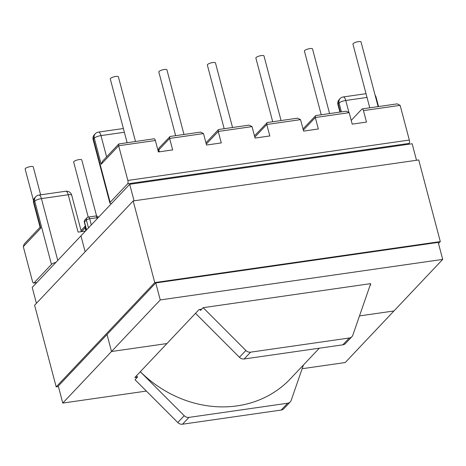 <?xml version="1.0" encoding="UTF-8"?>
<svg xmlns="http://www.w3.org/2000/svg" width="466" height="466" viewBox="0 0 466 466"><rect width="100%" height="100%" fill="white"/><g stroke="black" fill="none" stroke-linecap="round" stroke-linejoin="round"><path stroke-width="0.7" d="M281.062 120.543L263.989 55.932A4.194 1.124 165.2 0 0 260.477 55.722A4.194 1.124 165.2 0 0 256.102 57.551A4.194 1.124 165.2 0 0 255.886 58.075L272.703 121.743M329.59 113.576L312.523 48.965A4.194 1.124 165.2 0 0 309.01 48.755A4.194 1.124 165.2 0 0 304.636 50.59A4.194 1.124 165.2 0 0 304.415 51.109L321.237 114.776M378.124 106.609L361.051 41.998A4.194 1.124 165.2 0 0 357.538 41.789A4.194 1.124 165.2 0 0 353.164 43.623A4.194 1.124 165.2 0 0 352.943 44.142L369.765 107.809M96.608 216.038L81.789 159.949A4.194 1.124 165.2 0 0 78.276 159.733A4.194 1.124 165.2 0 0 73.902 161.568A4.194 1.124 165.2 0 0 73.68 162.086L88.214 217.086M40.635 194.846L33.255 166.91A4.194 1.124 165.2 0 0 29.742 166.7A4.194 1.124 165.2 0 0 25.368 168.535A4.194 1.124 165.2 0 0 25.152 169.053L33.482 200.584M224.175 128.709L207.353 65.042A4.194 1.124 -14.8 0 1 207.574 64.518A4.194 1.124 -14.8 0 1 211.948 62.683A4.194 1.124 -14.8 0 1 215.461 62.898L232.534 127.509M175.647 135.676L158.824 72.003A4.194 1.124 -14.8 0 1 159.046 71.484A4.194 1.124 -14.8 0 1 163.415 69.65A4.194 1.124 -14.8 0 1 166.933 69.865L184 134.476M127.113 142.637L110.291 78.97A4.194 1.124 -14.8 0 1 110.512 78.451A4.194 1.124 -14.8 0 1 114.886 76.616A4.194 1.124 -14.8 0 1 118.399 76.832L135.472 141.437M140.295 371.74L184.21 415.707L177.767 422.522L135.029 379.732L137.587 377.029L136.41 375.852M281.208 410.045L287.65 403.23A5.411 4.782 43.4 0 0 290.254 401.908L283.811 408.723A5.411 4.782 -136.6 0 1 281.208 410.045L182.515 424.211L188.957 417.396A5.411 4.782 -136.6 0 1 184.21 415.707M177.767 422.522A5.411 4.782 43.4 0 0 182.515 424.211M155.359 140.487L118.667 145.753L101.18 164.253L94.289 138.157L93.433 139.06L110.151 202.32L127.637 183.82A2.656 1.014 -98.2 0 0 127.835 180.447L118.667 145.753L118.801 143.965L154.13 138.763A2.656 1.014 81.8 0 1 155.359 140.487L158.388 151.951L172.653 149.906L169.624 138.437L158.807 149.889L159.314 151.817M349.308 337.996L342.865 344.811A5.411 4.782 43.4 0 0 345.469 343.489L351.912 336.673A5.411 4.782 -136.6 0 1 349.308 337.996L250.615 352.162L244.172 358.977A5.411 4.782 -136.6 0 1 239.425 357.288L245.867 350.473L203.129 307.677L200.572 310.385L199.669 309.476M342.865 344.811L244.172 358.977M195.516 313.321L239.425 357.288M408.268 144.309L409.113 143.417A2.656 1.014 -98.2 0 0 409.311 140.045L400.143 105.351L397.195 103.871L362.228 108.893A2.656 1.014 81.8 0 1 363.457 110.617L366.486 122.08L352.214 124.131L349.185 112.667L346.238 111.188L315.802 115.556L303.005 128.907M303.343 130.189L315.313 117.525L318.342 128.995L303.587 131.109L300.558 119.646L297.611 118.166L267.274 122.523L254.477 135.868M254.815 137.155L266.779 124.492L269.814 135.961L255.059 138.076L252.03 126.612L249.077 125.133L218.746 129.49L218.385 129.67L218.251 131.459L206.287 144.122M159.098 151.852L158.667 150.215A2.656 0.711 -14.8 0 1 158.807 149.889A2.656 2.347 43.4 0 1 159.302 147.716L170.113 136.468L200.549 132.099L203.496 133.579L206.525 145.043L221.28 142.922L218.251 131.459L252.03 126.612M110.151 202.32A5.411 1.456 165.2 0 0 109.865 202.99A5.411 1.456 165.2 0 0 111.467 203.578M351.912 336.673A5.411 4.782 -136.6 0 0 352.849 335.118L370.68 283.631L203.129 307.677M245.867 350.473A5.411 4.782 43.4 0 0 250.615 352.162M101.18 164.253L102.741 160.956L118.801 143.965M169.758 136.649L169.624 138.437L203.496 133.579M287.65 403.23L188.957 417.396M290.254 401.908A5.411 4.782 43.4 0 0 291.192 400.352L303.436 365M85.488 231.066L78.09 232.126L68.222 194.765A5.411 2.074 -98.2 0 0 65.712 191.246L38.923 195.091A5.411 2.074 81.8 0 1 41.433 198.609L68.222 194.765A5.411 1.456 165.2 0 1 71.717 195.219L81.34 231.66M23.3 246.654L40.787 228.154L33.89 202.058L34.74 201.161L51.458 264.42L33.971 282.92A2.656 1.014 81.8 0 1 33.698 283.072A2.656 1.014 81.8 0 1 32.469 281.348L23.3 246.654L24.162 244.102L40.088 227.251M51.458 264.42A5.411 1.456 -14.8 0 1 55.943 262.329M40.787 228.154L40.14 227.455L33.61 202.733A5.411 1.456 165.2 0 1 33.89 202.058A5.411 4.782 43.4 0 1 34.909 197.631A5.411 5.411 0 0 0 33.61 202.733M351.23 120.391L361.948 109.05A2.656 1.014 81.8 0 1 362.228 108.893M300.558 119.646L266.779 124.492L266.919 122.704M349.185 112.667L315.313 117.525L315.447 115.743M319.321 348.189L290.417 378.771A110.856 97.994 -136.6 0 1 140.33 371.705M442.7 259.399L160.252 299.935L155.76 282.938L438.209 242.396L442.7 259.399L393.962 310.968L359.502 315.913L393.962 310.968L345.219 362.536L302.149 368.717M146.359 391.079L62.77 403.073L111.514 351.504L107.023 334.506L111.514 351.504L166.939 343.553L134.814 377.542L137.458 377.157M85.156 251.751L80.956 235.86L85.156 251.751M36.418 303.319L32.218 287.429L129.699 184.291L134.062 200.811M62.77 403.073L58.279 386.075L155.76 282.938M129.699 184.291L412.142 143.749L416.511 160.269M160.252 299.935L111.514 351.504L166.939 343.553L199.064 309.564L201.708 309.185M370.202 285L370.656 284.936L369.975 285.652M438.5 243.508L440.306 241.598L418.736 159.955L133.183 200.939L34.612 305.23L56.182 386.873L58.407 386.553M133.183 200.939L154.753 282.582L56.182 386.873M440.306 241.598L154.753 282.582M124.37 132.251L100.976 135.606L106.597 156.879M127.835 180.447L409.311 140.045M363.457 110.617L400.143 105.351M409.113 143.417L127.637 183.82M93.153 139.73A5.411 1.456 -14.8 0 1 93.433 139.06A5.411 4.782 43.4 0 1 94.452 134.633A5.411 5.411 0 0 0 93.153 139.73L109.865 202.99M94.289 138.157A5.411 1.456 -14.8 0 1 100.976 135.606A5.411 2.074 81.8 0 0 98.466 132.088A5.411 5.411 0 0 0 95.303 133.73A5.411 4.782 43.4 0 0 94.289 138.157M91.301 224.921L89.676 218.77L96.899 217.733L97.161 218.717M57.761 260.407L41.433 198.609A5.411 1.456 165.2 0 0 34.74 201.161A5.411 4.782 43.4 0 1 35.76 196.728L34.909 197.631M36.872 282.501L33.971 282.92M86.594 229.895L84.509 222.014L86.396 220.016L88.476 227.903M81.544 231.631L85.074 227.891L85.82 230.711M98.128 217.692A2.656 0.711 165.2 0 0 96.899 217.733A2.656 1.014 81.8 0 0 95.67 216.008L88.447 217.045A2.656 1.014 81.8 0 1 89.676 218.77A2.656 0.711 165.2 0 0 86.396 220.016A2.656 2.347 43.4 0 1 86.892 217.849A2.656 2.656 0 0 1 88.447 217.045M84.369 222.34A2.656 2.656 0 0 1 85.01 219.841A2.656 2.347 -136.6 0 0 84.509 222.014A2.656 0.711 165.2 0 0 84.369 222.34L86.414 230.082M85.721 227.449A2.656 0.711 165.2 0 0 85.074 227.891A2.656 2.347 43.4 0 1 85.342 226.016M340.366 112.032L338.223 103.924L339.073 103.021L341.415 111.881M348.789 111.922L345.766 100.475L367.022 97.423M340.093 98.594A5.411 5.411 0 0 1 343.256 96.951A5.411 2.074 -98.2 0 1 345.766 100.475A5.411 1.456 165.2 0 0 339.073 103.021A5.411 4.782 -136.6 0 1 340.093 98.594L339.236 99.497A5.411 4.782 -136.6 0 0 338.223 103.924A5.411 1.456 165.2 0 0 337.937 104.594L339.918 112.096M378.549 106.551L376.045 97.085A5.411 1.456 165.2 0 0 375.491 96.648M94.452 134.633L95.303 133.73M123.385 128.511L98.466 132.088M218.385 129.67L205.943 142.835M159.302 147.716A2.656 2.656 0 0 0 158.667 150.215M71.717 195.219A5.411 5.411 0 0 0 65.712 191.246M38.923 195.091A5.411 5.411 0 0 0 35.76 196.728M98.396 217.406A2.656 2.656 0 0 0 95.67 216.008M85.01 219.841L86.892 217.849M36.75 282.635L33.698 283.072M85.33 225.981L81.043 230.519M339.236 99.497A5.411 5.411 0 0 0 337.937 104.594M376.045 97.085A5.411 5.411 0 0 0 375.095 95.157M343.256 96.951L366.037 93.683"/></g></svg>
